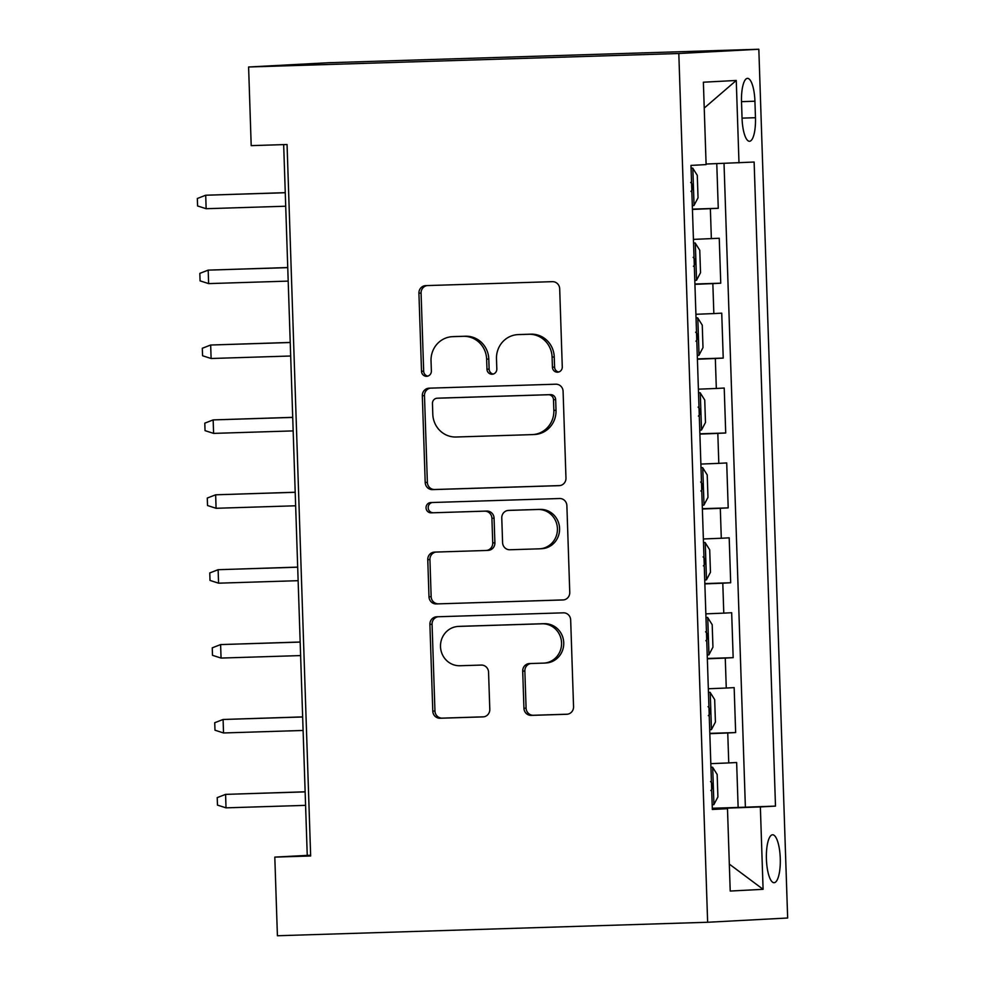 <?xml version="1.0" encoding="UTF-8"?>
<svg xmlns="http://www.w3.org/2000/svg" width="985" height="985" viewBox="0 0 985 985"><rect width="100%" height="100%" fill="white"/><g stroke="black" fill="none" stroke-linecap="round" stroke-linejoin="round"><path stroke-width="1.48" d="M557.522 372.195A5.147 4.925 -93 0 0 562.275 366.888L559.689 288.79A7.351 7.043 -93 0 0 552.4 281.661L425.717 285.625A7.351 7.043 -93 0 0 418.921 293.198L421.518 371.308A5.147 4.925 -93 0 0 426.714 376.295A5.147 4.925 -93 0 0 431.368 371L431.036 360.892A23.541 22.532 -93 0 1 452.3 336.673A23.541 22.532 -93 0 1 452.768 336.661L463.332 336.328A23.541 22.532 -93 0 1 486.627 359.143L486.972 369.252A5.147 4.925 -93 0 0 492.168 374.238A5.147 4.925 -93 0 0 496.822 368.944L496.489 358.835A23.541 22.532 -93 0 1 517.753 334.629A23.541 22.532 -93 0 1 518.233 334.604L528.785 334.272A23.541 22.532 -93 0 1 552.092 357.099L552.425 367.196A5.147 4.925 -93 0 0 557.522 372.195M780.268 858.378A23.985 6.932 88.2 0 0 772.585 834.775A23.985 6.932 88.2 0 0 766.416 859.117A23.985 6.932 88.2 0 0 774.087 882.708A23.985 6.932 88.2 0 0 780.268 858.378M523.934 708.252A7.351 7.043 -93 0 0 531.211 715.393L566.757 714.273A7.351 7.043 -93 0 0 573.553 706.701L570.672 619.959A7.351 7.043 -93 0 0 563.383 612.83L436.7 616.795A7.351 7.043 -93 0 0 429.903 624.367L432.784 711.108A7.351 7.043 -93 0 0 440.073 718.25L482.995 716.895A7.351 7.043 -93 0 0 489.791 709.323L488.56 672.201A7.351 7.043 -93 0 0 481.283 665.072L459.995 665.737A19.675 18.838 -93 0 1 440.517 646.874A19.675 18.838 -93 0 1 458.296 626.423A19.675 18.838 -93 0 1 458.69 626.411L542.082 623.8A19.675 18.838 -93 0 1 561.561 642.663A19.675 18.838 -93 0 1 543.782 663.114A19.675 18.838 -93 0 1 543.388 663.127L529.487 663.558A7.351 7.043 -93 0 0 522.703 671.13L523.934 708.252L526.088 708.141A7.351 7.043 -93 0 0 533.377 715.27L567.545 714.199M678.813 53.51L248.602 66.992L251.2 145.632L287.054 144.512L310.657 855.99L274.803 857.11L277.413 935.75L707.636 922.268L678.813 53.51L758.832 49.25L787.655 918.008L707.636 922.268M559.172 485.654A7.351 7.043 -93 0 0 565.969 478.082L563.088 391.34A7.351 7.043 -93 0 0 555.811 384.199L429.115 388.176A7.351 7.043 -93 0 0 422.319 395.748L425.2 482.49A7.351 7.043 -93 0 0 432.489 489.619L559.468 485.642M566.88 505.65L569.761 592.391A7.351 7.043 -93 0 1 562.964 599.963L436.281 603.928A7.351 7.043 -93 0 1 428.992 596.799L427.761 559.677A7.351 7.043 -93 0 1 434.557 552.105L485.937 550.492A7.351 7.043 -93 0 0 492.734 542.92L491.909 518.295A7.351 7.043 -93 0 0 484.632 511.166L431.135 512.84A5.147 4.925 -93 0 1 426.049 507.903A5.147 4.925 -93 0 1 430.802 502.559L559.603 498.521A7.351 7.043 -93 0 1 566.88 505.65M712.303 808.254L738.134 807.441L736.645 762.513L728.752 762.932L727.755 732.975L709.828 733.677M709.816 733.357L735.647 732.557L734.157 687.616L726.265 688.035L725.268 658.078L707.341 658.793M707.328 658.472L733.16 657.66L731.67 612.719L723.778 613.138L722.793 583.182L704.854 583.896M704.854 583.576L730.685 582.763L729.196 537.835L721.291 538.253L720.306 508.297L702.379 509.011M702.367 508.679L728.198 507.878L726.708 462.938L718.816 463.356L717.819 433.4L699.892 434.114M699.879 433.794L725.711 432.981L724.221 388.041L716.329 388.472L715.332 358.503L697.405 359.217M697.392 358.897L723.224 358.084L721.734 313.156L713.842 313.575L712.845 283.618L694.917 284.333M694.905 284L720.749 283.2L719.247 238.259L693.428 239.392M741.52 101.935L742.062 118.422A23.234 6.71 88.2 0 0 749.499 141.274A23.234 6.71 88.2 0 0 755.47 117.707L754.929 101.221A23.234 6.71 88.2 0 0 747.492 78.369A23.234 6.71 88.2 0 0 741.52 101.935M738.134 807.441L775.49 806.112L754.128 162.032L706.097 164.039M775.49 806.112L760.358 806.924L763.092 889.307L730.217 891.056L727.484 808.673L712.34 809.473L690.978 165.406L706.11 164.594L703.376 82.211L736.263 80.462L738.984 162.845M692.43 209.115L718.262 208.303L692.43 209.436M720.749 283.2L712.845 283.618M723.224 358.084L715.332 358.503M725.711 432.981L717.819 433.4M728.198 507.878L720.306 508.297M730.685 582.763L722.793 583.182M733.16 657.66L725.268 658.078M735.647 732.557L727.755 732.975M745.374 807.06L724.024 163.387M718.262 208.303L716.772 163.658M723.039 808.771L712.315 808.611M248.602 66.992L328.621 62.732L758.832 49.25M283.668 144.623L307.246 855.386L274.803 857.11M310.632 855.275L307.246 855.386M695.915 314.289L713.842 313.575M698.402 389.173L716.329 388.472M700.889 464.07L718.816 463.356M703.364 538.967L721.291 538.253M705.851 613.852L723.778 613.138M708.338 688.749L726.265 688.035M727.484 808.673L712.327 809.005M710.825 763.646L728.752 762.932M723.027 808.279L760.358 806.924M704.238 108.055L736.263 80.462M763.092 889.307L729.319 864.104M558.692 372.01A5.147 4.925 -93 0 1 554.58 367.085L554.247 356.976A23.541 22.532 -93 0 0 530.952 334.161L528.785 334.272M517.753 334.629L519.92 334.506A23.541 22.532 -93 0 1 520.388 334.494L530.952 334.161M452.3 336.673L454.467 336.562A23.541 22.532 -93 0 1 454.935 336.538L465.499 336.217A23.541 22.532 -93 0 1 488.794 359.033L489.126 369.141A5.147 4.925 -93 0 0 493.239 374.054M427.084 285.588A7.351 7.043 -93 0 0 421.087 293.087L423.673 371.185A5.147 4.925 -93 0 0 427.785 376.11M430.482 388.127A7.351 7.043 -93 0 0 424.486 395.638L427.367 482.379A7.351 7.043 -93 0 0 434.644 489.508L559.96 485.58M553.496 399.725A5.147 4.925 -93 0 0 548.399 394.739L437.205 398.223A5.147 4.925 -93 0 0 432.452 403.53L432.797 414.18A23.541 22.532 -93 0 0 456.104 437.008L532.109 434.619A23.541 22.532 -93 0 0 532.589 434.594A23.541 22.532 -93 0 0 553.853 410.388L553.496 399.725L555.663 399.614A5.147 4.925 -93 0 0 550.566 394.628L548.399 394.739M439.162 398.125A5.147 4.925 -93 0 1 439.359 398.112L550.566 394.628M532.589 434.594L534.744 434.483A23.541 22.532 -93 0 0 556.02 410.277L553.853 410.388M555.663 399.614L556.02 410.277M563.752 599.89L436.281 603.928M435.924 552.068A7.351 7.043 -93 0 0 429.928 559.566L431.159 596.688A7.351 7.043 -93 0 0 438.436 603.817M488.092 550.381A7.351 7.043 -93 0 0 494.889 542.809L494.076 518.184A7.351 7.043 -93 0 0 486.799 511.055L431.135 512.84M432.292 502.51A5.147 4.925 -93 0 0 433.301 512.729M539.251 548.83A19.675 18.838 -93 0 0 539.645 548.805A19.675 18.838 -93 0 0 557.412 528.366A19.675 18.838 -93 0 0 537.945 509.491L508.555 510.415A7.351 7.043 -93 0 0 501.771 517.987L502.584 542.612A7.351 7.043 -93 0 0 509.861 549.753L539.251 548.83M539.645 548.805L541.812 548.694A19.675 18.838 -93 0 0 559.578 528.255A19.675 18.838 -93 0 0 540.112 509.38L537.945 509.491M510.427 510.316A7.351 7.043 -93 0 1 510.722 510.304L540.112 509.38M530.853 663.521A7.351 7.043 -93 0 0 524.857 671.019L526.088 708.141M543.782 663.114L545.949 662.991A19.675 18.838 -93 0 0 563.728 642.552A19.675 18.838 -93 0 0 544.249 623.677L542.082 623.8M458.296 626.423L460.451 626.312A19.675 18.838 -93 0 1 460.845 626.3L544.249 623.677M438.066 616.758A7.351 7.043 -93 0 0 432.07 624.256L434.951 710.998A7.351 7.043 -93 0 0 442.228 718.127L483.795 716.821M692.307 205.606L693.945 205.533L698.033 197.813L697.282 175.342L692.714 168.09L691.064 168.164M692.714 168.09L691.064 168.139M690.978 191.422C693.711 188.295 693.612 185.303 690.67 182.434M285.268 192.654L205.705 195.227L206.148 208.709L285.712 206.222M206.148 208.709L197.591 205.963L197.345 198.477L205.705 195.227L285.268 192.74M695.188 242.975L693.551 243.061L695.188 242.975L699.769 250.239L700.52 272.71L696.543 280.232L695.312 243.16M696.543 280.232L694.794 280.503M693.452 266.307C696.198 263.192 696.1 260.2 693.157 257.319M287.743 267.551L208.18 270.124L208.635 283.606L288.199 281.107M208.635 283.606L200.078 280.86L199.832 273.362L208.18 270.124L287.755 267.637M697.282 355.4L698.919 355.314L702.995 347.594L702.256 325.124L697.675 317.872L696.038 317.946M697.675 317.872L696.038 317.921M695.939 341.204C698.685 338.089 698.587 335.085 695.644 332.216M290.23 342.435L210.667 345.021L211.11 358.503L290.686 356.004M211.11 358.503L202.565 355.745L202.307 348.259L210.667 345.021L290.23 342.521M700.163 392.769L698.525 392.843L700.163 392.769L704.743 400.021L705.482 422.491L701.505 430.014L700.273 392.941M701.505 430.014L699.769 430.285M698.427 416.089C701.172 412.974 701.074 409.982 698.131 407.113M292.717 417.332L213.154 419.906L213.597 433.388L293.173 430.901M213.597 433.388L205.04 430.642L204.794 423.156L213.154 419.906L292.717 417.418M702.243 505.182L703.893 505.108L707.969 497.388L707.218 474.918L702.65 467.653L701 467.727M702.65 467.653L701 467.703M700.914 490.986C703.647 487.87 703.549 484.879 700.618 481.997M295.204 492.229L215.641 494.802L216.084 508.285L295.648 505.785M216.084 508.285L207.527 505.539L207.281 498.041L215.641 494.802L295.204 492.303M705.125 542.55L703.487 542.624L705.125 542.55L709.705 549.802L710.456 572.273L706.479 579.808L705.248 542.735M706.479 579.808L704.731 580.067M703.401 565.883C706.134 562.767 706.036 559.763 703.093 556.894M297.692 567.114L218.128 569.699L218.572 583.182L298.135 580.682M218.572 583.182L210.014 580.424L209.768 572.938L218.128 569.699L297.692 567.2M707.218 654.963L708.855 654.89L712.943 647.17L712.192 624.699L707.612 617.447L705.974 617.521M707.612 617.447L705.974 617.496M705.876 640.767C708.621 637.652 708.523 634.66 705.58 631.779M300.166 642.011L220.603 644.584L221.059 658.066L300.622 655.579M221.059 658.066L212.501 655.321L212.255 647.834L220.603 644.584L300.179 642.097M710.099 692.332L708.461 692.406L710.099 692.332L714.679 699.596L715.418 722.054L711.441 729.589L710.222 692.517M711.441 729.589L709.705 729.86M708.363 715.664C711.108 712.549 711.01 709.557 708.067 706.676M302.654 716.895L223.09 719.481L223.533 732.963L303.109 730.464M223.533 732.963L214.989 730.205L214.73 722.719L223.09 719.481L302.654 716.981M712.18 804.745L713.829 804.671L717.905 796.951L717.166 774.481L712.586 767.229L710.948 767.303M712.586 767.229L710.936 767.278M710.85 790.561C713.596 787.434 713.485 784.442 710.554 781.573M305.141 791.792L225.577 794.378L226.021 807.848L305.584 805.361M226.021 807.848L217.463 805.102L217.217 797.616L225.577 794.378L305.141 791.878M711.355 238.678L710.37 208.721M741.508 101.652L754.929 101.221M742.062 118.126L755.47 117.707M554.247 356.976L552.092 357.099M520.388 334.494L518.233 334.604M489.126 369.141L486.972 369.252M488.794 359.033L486.627 359.143M465.499 336.217L463.332 336.328M454.935 336.538L452.768 336.661M423.673 371.185L421.518 371.308M421.087 293.087L418.921 293.198M554.58 367.085L552.425 367.196M434.644 489.508L432.489 489.619M427.367 482.379L425.2 482.49M424.486 395.638L422.319 395.748M439.359 398.112L437.205 398.223M431.159 596.688L428.992 596.799M429.928 559.566L427.761 559.677M494.889 542.809L492.734 542.92M494.076 518.184L491.909 518.295M486.799 511.055L484.632 511.166M510.722 510.304L508.555 510.415M524.857 671.019L522.703 671.13M460.845 626.3L458.69 626.411M442.228 718.127L440.073 718.25M434.951 710.998L432.784 711.108M432.07 624.256L429.903 624.367M533.377 715.27L531.211 715.393M694.056 205.336L692.824 168.263M699.03 355.129L697.799 318.056M703.992 504.911L702.761 467.838M708.966 654.693L707.735 617.62M713.928 804.474L712.697 767.413M439.261 398.112L437.094 398.223M488.24 550.381L486.085 550.492M510.575 510.304L508.408 510.427"/></g></svg>
